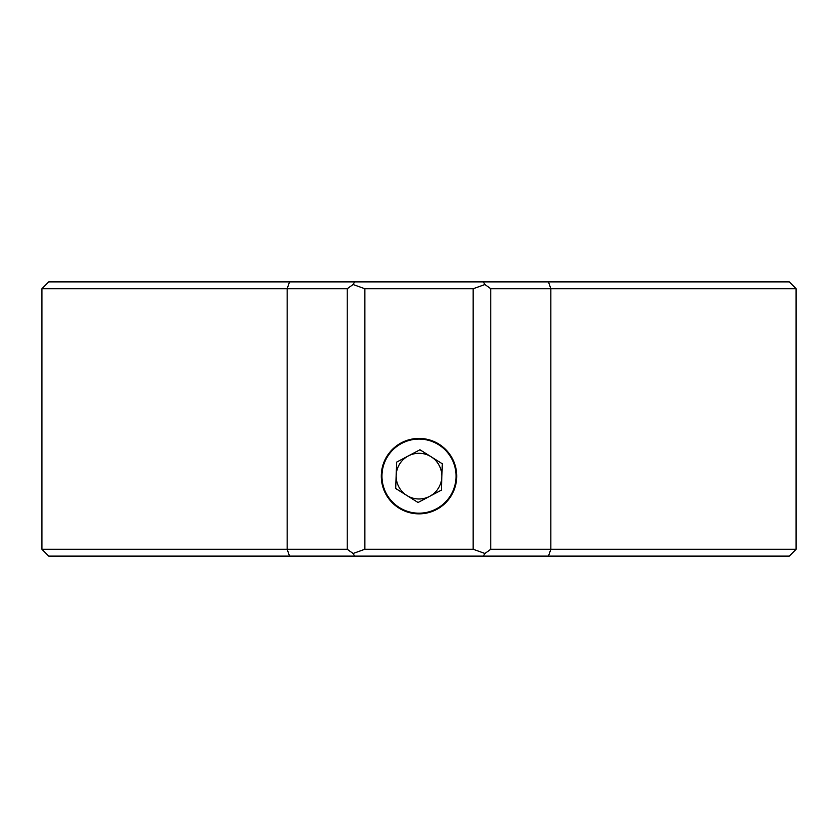<?xml version="1.0" encoding="UTF-8"?>
<svg xmlns="http://www.w3.org/2000/svg" width="838" height="838" viewBox="0 0 838 838"><rect width="100%" height="100%" fill="white"/><g stroke="black" fill="none" stroke-linecap="round" stroke-linejoin="round"><path stroke-width="1.26" d="M796.1 549.267L789.239 556.128L48.761 556.128L41.9 549.267L347.204 549.267L347.204 288.733L41.9 288.733L48.761 281.872L789.239 281.872L796.1 288.733L796.1 549.267L490.796 549.267L484.93 553.478L473.124 549.267L473.124 288.733L364.876 288.733L364.876 549.267L473.124 549.267M419 513.851A37.71 37.71 0 0 0 456.71 476.141A37.71 37.71 0 0 0 419 438.431A37.71 37.71 0 0 0 381.29 476.141A37.71 37.71 0 0 0 419 513.851M796.1 288.733L490.796 288.733L490.796 549.267M364.876 549.267L353.07 553.478L347.204 549.267M353.07 553.478L354.684 556.128M483.317 556.128L484.93 553.478M354.684 281.872L353.07 284.522L364.876 288.733M347.204 288.733L353.07 284.522M473.124 288.733L484.93 284.522L490.796 288.733M484.93 284.522L483.317 281.872M396.165 475.303A22.856 22.856 0 0 0 429.705 496.326A22.856 22.856 0 0 0 431.141 456.773A22.856 22.856 0 0 0 396.165 475.303M386.266 493.488A37.05 37.05 0 0 0 436.347 508.876A37.05 37.05 0 0 0 451.734 458.784A37.05 37.05 0 0 0 401.653 443.407A37.05 37.05 0 0 0 386.266 493.488M395.683 488.491L418.047 502.507L441.364 490.157L442.317 463.781L419.953 449.765L396.636 462.126L395.683 488.491M289.539 556.128L287.151 549.267L287.151 288.733L289.539 281.872M548.461 281.872L550.849 288.733L550.849 549.267L548.461 556.128M41.9 288.733L41.9 549.267"/></g></svg>
